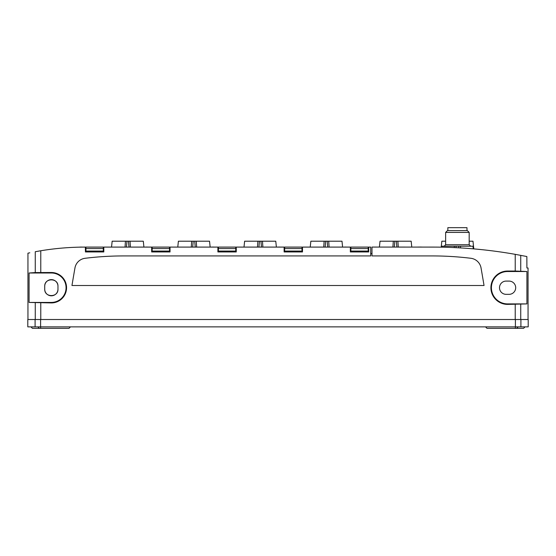 <?xml version="1.0" encoding="UTF-8"?>
<svg xmlns="http://www.w3.org/2000/svg" width="556" height="556" viewBox="0 0 556 556"><rect width="100%" height="100%" fill="white"/><g stroke="black" fill="none" stroke-linecap="round" stroke-linejoin="round"><path stroke-width="0.83" d="M482.393 249.713L478.118 249.283M77.652 247.205L79.793 247.149M79.793 247.1A273.274 273.274 0 0 1 80.391 247.093L80.391 247.135M80.391 247.093A273.274 273.274 0 0 1 81.927 247.072L81.927 247.114M515.224 271.036L507.593 271.036A16.68 16.68 0 0 0 490.913 287.716A16.68 16.68 0 0 0 507.593 304.396L526.921 303.903L526.921 271.523L515.224 271.036L515.224 254.335L526.852 256.531L515.224 254.335A475.873 475.873 0 0 0 432.533 247.093L371.985 247.066L371.985 255.927L432.241 255.927A317.309 317.309 0 0 1 470.876 258.283A11.773 11.773 0 0 1 481.044 267.95A2791.203 2791.203 0 0 1 484.047 285.506L71.953 285.506A2791.203 2791.203 0 0 1 74.956 267.95A11.773 11.773 0 0 1 85.124 258.283A317.309 317.309 0 0 1 123.759 255.927L370.72 255.927L370.72 247.093L368.718 247.093L368.718 251.951L350.349 251.951L350.349 251.201L350.85 251.201M29.079 302.429L51.347 302.429A14.72 14.72 0 0 0 66.067 287.716A14.72 14.72 0 0 0 51.347 272.996L29.079 272.996L29.079 302.429L51.347 302.923A15.207 15.207 0 0 0 66.553 287.716A15.207 15.207 0 0 0 51.347 272.503L35.264 272.572L35.264 251.722C25.52 253.654 25.52 253.654 35.264 251.722L40.776 250.756A273.232 273.232 0 0 1 85.346 247.093L85.436 251.951L103.805 251.951L103.805 247.093L151.663 247.093L151.663 251.951L170.032 251.951L170.032 247.093L217.896 247.093L217.896 251.951L236.258 251.951L236.258 247.093L284.123 247.093L284.123 251.951L302.492 251.951L302.492 247.093L350.349 247.093L350.349 251.951M27.946 319.505L27.946 253.188L29.795 252.799M40.776 319.505L528.2 319.505L528.2 326.865L27.8 326.865L27.8 319.505L40.776 319.505L40.776 302.923M44.723 289.183L44.723 286.243C44.404 277.736 58.29 277.736 57.97 286.243L57.97 289.183C58.29 297.689 44.404 297.689 44.723 289.183A6.623 6.623 0 0 0 51.347 295.806A6.623 6.623 0 0 0 57.97 289.183M526.907 267.992L526.852 256.531L526.907 267.992L528.054 267.992L528.054 319.505M30.934 326.865L32.408 328.332L69.007 328.332L70.48 326.865M57.97 286.243A6.623 6.623 0 0 0 51.347 279.619A6.623 6.623 0 0 0 44.723 286.243M506.127 281.093A6.623 6.623 0 0 0 499.503 287.716A6.623 6.623 0 0 0 506.127 294.339L509.067 294.339A6.623 6.623 0 0 0 515.69 287.716A6.623 6.623 0 0 0 509.067 281.093L506.127 281.093M35.264 272.572L29.079 272.996M485.52 326.865L486.993 328.332L523.592 328.332L525.066 326.865M370.72 253.571L371.985 253.571M526.921 271.523L507.593 271.523A16.187 16.187 0 0 0 491.407 287.716A16.187 16.187 0 0 0 507.593 303.903L526.921 303.903M111.541 247.093L112.159 241.207L130.021 241.207L130.41 247.093M125.441 241.207L125.058 247.093M130.021 241.207L143.302 241.207L143.921 247.093M177.774 247.093L178.393 241.207L196.254 241.207L196.643 247.093M191.674 241.207L191.285 247.093M196.254 241.207L209.536 241.207L210.154 247.093M244.001 247.093L244.619 241.207L262.481 241.207L262.87 247.093M257.901 241.207L257.511 247.093M262.481 241.207L275.762 241.207L276.381 247.093M310.234 247.093L310.853 241.207L328.714 241.207L329.096 247.093M324.134 241.207L323.745 247.093M328.714 241.207L341.989 241.207L342.607 247.093L341.989 241.207M380.026 241.207L379.407 247.066L380.026 241.207L397.881 241.207L398.27 247.066M393.307 241.207L392.918 247.066M397.881 241.207L411.162 241.207L411.781 247.066L411.162 241.207M454.245 247.587L454.342 246.211L472.982 246.211L473.253 248.838M441.735 247.184L441.839 246.211L454.342 246.211M460.59 247.92L460.479 246.211M441.207 247.17L441.839 241.207L445.634 241.207M469.181 241.207L472.982 241.207L473.788 248.88M466.977 230.608L466.977 227.668L447.844 227.668L447.844 230.608M445.634 232.415L469.181 232.415L467.374 230.608L447.441 230.608L445.634 232.415L445.634 244.737L444.161 246.211M85.436 251.951L85.436 251.201L85.937 251.201M103.805 251.951L103.805 251.201L103.305 251.201M103.805 250.624L103.305 250.624M85.937 250.624L85.436 250.624M151.663 251.951L151.663 251.201L152.163 251.201M170.032 251.951L170.032 251.201L169.531 251.201M170.032 250.624L169.531 250.624M152.163 250.624L151.663 250.624M217.896 251.951L217.896 251.201L218.397 251.201M236.258 251.951L236.258 251.201L235.758 251.201M236.258 250.624L235.758 250.624M218.397 250.624L217.896 250.624M284.123 251.951L284.123 251.201L284.623 251.201M302.492 251.951L302.492 251.201L301.991 251.201M302.492 250.624L301.991 250.624M284.623 250.624L284.123 250.624M368.718 251.951L368.718 251.201L368.218 251.201M368.718 250.624L368.218 250.624M350.85 250.624L350.349 250.624M103.305 251.069L103.305 247.093L85.937 247.093L85.937 251.507L103.305 251.507L103.305 251.069L85.937 251.069M103.305 251.951L103.305 251.507M103.305 251.639L85.937 251.507M169.531 251.069L169.531 247.093L152.163 247.093L152.163 251.507L169.531 251.507L169.531 251.069L152.163 251.069M169.531 251.951L169.531 251.507M169.531 251.639L152.163 251.507M235.758 251.069L235.758 247.093L218.397 247.093L218.397 251.507L235.758 251.507L235.758 251.069L218.397 251.069M235.758 251.951L235.758 251.507M235.758 251.639L218.397 251.507M301.991 251.069L301.991 247.093L284.623 247.093L284.623 251.507L301.991 251.507L301.991 251.069L284.623 251.069M301.991 251.951L301.991 251.507M301.991 251.639L284.623 251.507M368.218 251.069L368.218 247.093L350.85 247.093L350.85 251.507L368.218 251.507L368.218 251.069L350.85 251.069M368.218 251.951L368.218 251.507M368.218 251.639L350.85 251.507M146.256 247.093L144.178 247.093M146.256 247.031L148.452 247.093M212.489 247.093L210.404 247.093M212.489 247.031L214.679 247.093M278.716 247.093L276.631 247.093M278.716 247.031L280.905 247.093M344.949 247.093L342.864 247.093M344.949 247.031L347.139 247.093M419.856 247.066L417.771 247.066M419.856 247.031L422.046 247.066M40.776 250.756L40.776 272.503M515.224 304.396L515.224 319.505M520.736 255.336L520.736 271.099M520.736 304.327L520.736 319.505M35.264 302.853L35.264 319.505M35.091 319.505L35.091 326.865M40.602 319.505L40.602 326.865M515.398 319.505L515.398 326.865M520.909 319.505L520.909 326.865M515.37 326.865L515.37 328.332M518.136 326.865L516.753 328.332M37.864 326.865L39.247 328.332M40.63 326.865L40.63 328.332M51.347 302.923L51.347 302.429M51.347 272.503L51.347 272.996M507.593 271.036L507.593 271.523M507.593 304.396L507.593 303.903M128.471 241.207L129.006 247.093M126.997 241.207L126.455 247.093M194.704 241.207L195.239 247.093M193.224 241.207L192.689 247.093M260.931 241.207L261.466 247.093M259.45 241.207L258.915 247.093M327.157 241.207L327.692 247.093M325.684 241.207L325.149 247.093M396.331 241.207L396.866 247.066M394.857 241.207L394.322 247.066M458.818 247.816L458.672 246.211M456.01 247.67L456.142 246.211M469.181 232.415L469.181 244.737L445.634 244.737M103.305 248.567L85.937 248.567M169.531 248.567L152.163 248.567M235.758 248.567L218.397 248.567M301.991 248.567L284.623 248.567M368.218 248.567L350.85 248.567M469.181 244.737L470.654 246.211"/></g></svg>
